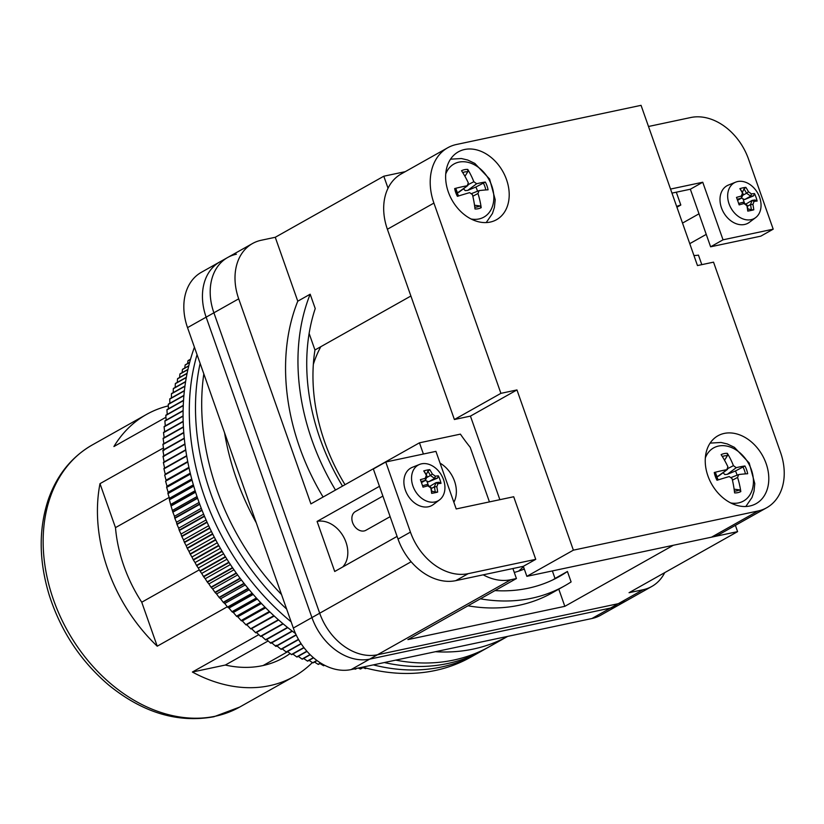 <?xml version="1.0" encoding="UTF-8"?>
<svg xmlns="http://www.w3.org/2000/svg" width="824" height="824" viewBox="0 0 824 824"><rect width="100%" height="100%" fill="white"/><g stroke="black" fill="none" stroke-linecap="round" stroke-linejoin="round"><path stroke-width="1.24" d="M518.584 571.145A170.496 127.699 60.6 0 0 523.467 566.675A170.496 127.699 60.6 0 1 518.584 571.145M187.532 327.633A53.704 40.221 60.6 0 1 201.344 272.311L227.702 257.479A53.704 40.221 60.6 0 0 213.9 312.801L206.144 317.158A53.704 40.221 -119.4 0 1 219.946 261.847A53.704 40.221 60.6 0 0 206.144 317.158L311.936 617.567L206.144 317.158L187.532 327.633L293.323 628.043A53.704 40.221 60.6 0 0 351.096 669.593L591.931 618.515A53.704 40.221 60.6 0 0 600.634 615.25L619.246 604.775A53.704 40.221 -119.4 0 1 610.543 608.05L369.708 659.128A53.704 40.221 -119.4 0 1 311.936 617.567A53.704 40.221 60.6 0 0 369.708 659.128L610.543 608.05A53.704 40.221 60.6 0 0 619.246 604.775L626.992 600.418A53.704 40.221 -119.4 0 1 618.299 603.683L377.464 654.761A53.704 40.221 -119.4 0 1 319.691 613.211L213.9 312.801A53.704 40.221 -119.4 0 1 227.702 257.479A53.704 40.221 -119.4 0 1 236.406 254.214M524.146 568.601A170.496 127.699 -119.4 0 1 522.838 569.641A170.496 127.699 60.6 0 0 524.146 568.601M335.502 490.053A204.064 152.831 -119.4 0 1 310.174 294.209L315.232 308.567A193.321 144.787 60.6 0 0 342.516 486.108M494.997 590.602A193.321 144.787 60.6 0 0 559.362 576.501A193.321 144.787 60.6 0 0 567.427 571.485L571.104 581.929A204.064 152.831 -119.4 0 1 564.625 585.854A204.064 152.831 -119.4 0 1 480.382 598.821M553.038 579.787A193.321 144.787 60.6 0 0 555.016 578.458L567.427 571.485M323.101 497.037A204.064 152.831 -119.4 0 1 297.773 301.193L310.174 294.209M564.625 585.854L552.224 592.837A204.064 152.831 -119.4 0 1 467.981 605.805M735.389 525.362L737.593 531.635L673.373 545.261L564.831 606.33L558.785 589.15M555.016 578.458L552.368 570.919M564.831 606.33L407.89 639.609L516.432 578.541L510.808 579.736A53.704 40.221 -119.4 0 1 483.204 574.833M293.323 628.043L319.691 613.211L213.9 312.801L238.703 298.834L310.916 503.886L419.457 442.818L460.4 434.135A170.496 127.699 60.6 0 0 470.216 447.308L489.435 501.898M297.773 301.193L275.257 237.281L383.799 176.212L405.253 171.66M238.703 298.834A53.704 40.221 -119.4 0 1 252.515 243.523A53.704 40.221 -119.4 0 1 261.218 240.258L275.257 237.281M664.731 572.629A53.704 40.221 -119.4 0 1 651.805 586.461A53.704 40.221 -119.4 0 1 643.101 589.726L629.052 592.703L737.593 531.635M676.926 207.226L680.82 205.032A26.852 20.106 60.6 0 0 676.689 206.546M693.901 255.43A26.852 20.106 60.6 0 0 698.443 255.1L701.811 264.638M676.298 192.198L680.82 205.032M342.722 566.974A26.852 20.106 60.6 0 0 343.433 536.589A26.852 20.106 60.6 0 0 317.086 521.417L334.719 571.485L397.086 536.393M317.086 521.417L379.452 486.325M453.859 502.279A26.852 20.106 60.6 0 0 440.078 463.16M512.899 568.529L516.432 578.541M423.402 454.024L419.457 442.818M524.311 569.065A170.496 127.699 -119.4 0 1 514.279 572.453M345.029 484.697A170.496 127.699 -119.4 0 1 314.953 349.994L309.134 333.463M314.953 349.994L410.898 296.012M388.032 188.233L383.799 176.212M411.145 561.752L319.691 613.211A53.704 40.221 60.6 0 0 377.464 654.761L618.299 603.683A53.704 40.221 60.6 0 0 626.992 600.418L651.805 586.461M448.318 191.961A38.934 29.159 -119.4 0 1 458.34 151.853A38.934 29.159 -119.4 0 1 502.836 171.495A38.934 29.159 -119.4 0 1 496.501 219.72A38.934 29.159 -119.4 0 1 448.318 191.961M707.919 475.891A38.934 29.159 -119.4 0 1 717.931 435.783A38.934 29.159 -119.4 0 1 762.437 455.435A38.934 29.159 -119.4 0 1 756.092 503.649A38.934 29.159 -119.4 0 1 707.919 475.891M535.744 559.341L523.343 566.315L455.806 580.642A53.704 40.221 -119.4 0 1 398.033 539.081L373.344 468.99L385.756 462.007L435.927 451.367L456.208 508.944L513.702 496.748L535.744 559.341L468.207 573.659A53.704 40.221 -119.4 0 1 410.434 532.108L385.756 462.007M648.498 126.484L690.739 117.523A53.704 40.221 -119.4 0 1 748.511 159.083L773.2 229.175L723.029 239.815L702.748 182.238L670.54 189.067M723.029 239.815L710.618 246.798L760.799 236.158L773.2 229.175M710.618 246.798L690.347 189.221L702.748 182.238M690.347 189.221L671.962 193.115M523.343 566.315L526.866 576.337L573.38 550.164L516.957 389.937L500.91 393.347L433.908 203.085A53.704 40.221 -119.4 0 1 447.71 147.774A53.704 40.221 -119.4 0 1 456.414 144.499L641.051 105.338L697.475 265.565L713.533 262.156L780.534 452.417A53.704 40.221 -119.4 0 1 766.722 507.728A53.704 40.221 -119.4 0 1 758.018 511.004L573.38 550.164M447.71 147.774L401.195 173.946A53.704 40.221 60.6 0 0 387.383 229.257L454.385 419.519L470.442 416.11L516.957 389.937M470.442 416.11L499.869 499.684M454.385 419.519L500.91 393.347M526.866 576.337L711.503 537.176A53.704 40.221 60.6 0 0 720.207 533.901L766.722 507.728M320.804 346.708A136.939 102.557 60.6 0 0 313.347 364.332M507.677 636.386L489.415 646.665A220.173 164.903 60.6 0 1 453.746 660.055A220.173 164.903 60.6 0 1 395.705 660.137A220.173 164.903 60.6 0 0 453.746 660.055A220.173 164.903 60.6 0 0 489.415 646.665L470.803 657.13A220.173 164.903 60.6 0 1 435.134 670.52A220.173 164.903 60.6 0 1 362.591 667.152M203.816 373.869A220.173 164.903 60.6 0 0 281.53 594.547A220.173 164.903 60.6 0 1 203.816 373.869M435.391 651.712A220.173 164.903 60.6 0 0 473.285 649.065A220.173 164.903 60.6 0 0 507.646 636.396M224.561 432.775A220.173 164.903 60.6 0 0 256.305 522.89M447.545 663.547A220.173 164.903 60.6 0 0 483.214 650.146A220.173 164.903 60.6 0 1 447.545 663.547A220.173 164.903 60.6 0 1 384.334 662.548A220.173 164.903 60.6 0 0 447.545 663.547M200.129 363.405A220.173 164.903 60.6 0 0 286.639 609.06A220.173 164.903 60.6 0 1 200.129 363.405M441.334 667.028A220.173 164.903 60.6 0 0 477.003 653.638A220.173 164.903 60.6 0 1 441.334 667.028A220.173 164.903 60.6 0 1 373.313 664.886A220.173 164.903 60.6 0 0 441.334 667.028M197.049 354.65A220.173 164.903 60.6 0 0 291.15 621.852A220.173 164.903 60.6 0 1 197.049 354.65M194.433 347.223A220.173 164.903 60.6 0 0 295.558 633.594M204.383 515.989L204.002 516.205A187.954 140.77 60.6 0 0 204.146 516.566L204.537 516.339M206.978 521.963L206.484 522.231A187.954 140.77 60.6 0 0 206.639 522.591L207.133 522.313M240.072 578.201L239.774 578.366A187.954 140.77 60.6 0 0 240.011 578.675L240.299 578.51M236.231 572.968L235.819 573.195A187.954 140.77 60.6 0 0 236.045 573.504L236.457 573.277M232.492 567.623L231.987 567.911L232.193 567.18L231.987 567.911A187.954 140.77 60.6 0 0 232.203 568.23L232.718 567.942M228.876 562.184L228.289 562.524L228.547 561.69L228.289 562.524A187.954 140.77 60.6 0 0 228.506 562.844L229.082 562.514M225.364 556.664L224.725 557.024L225.045 556.138L224.725 557.024A187.954 140.77 60.6 0 0 224.931 557.354L225.57 556.993M221.975 551.05L221.306 551.421L221.677 550.525L221.306 551.421A187.954 140.77 60.6 0 0 221.512 551.761L222.171 551.38M218.71 545.354L218.041 545.735L218.432 544.86L218.041 545.735A187.954 140.77 60.6 0 0 218.226 546.075L218.906 545.694M215.579 539.596L214.92 539.967L215.332 539.133L214.92 539.967A187.954 140.77 60.6 0 0 215.095 540.317L215.764 539.936M212.571 533.767L211.943 534.127A187.954 140.77 60.6 0 0 212.118 534.477L212.747 534.117M209.708 527.885L209.131 528.205A187.954 140.77 60.6 0 0 209.296 528.565L209.873 528.236M201.942 509.974L201.684 510.128A187.954 140.77 60.6 0 0 201.818 510.489L202.086 510.334M204.702 516.741L204.146 516.566L204.702 516.741M207.349 522.797L206.639 522.591L207.349 522.797M210.12 528.771L209.296 528.565L210.12 528.771M213.025 534.663L212.118 534.477L213.025 534.663M216.043 540.472L215.095 540.317L216.043 540.472M219.184 546.199L218.226 546.075L219.184 546.199M222.449 551.843L221.512 551.761L222.449 551.843M225.817 557.395L224.931 557.354L225.817 557.395M229.299 562.844L228.506 562.844L229.299 562.844M232.893 568.21L232.203 568.23L232.893 568.21M236.591 573.463L236.045 573.504L236.591 573.463M177.006 524.445A187.954 140.77 60.6 0 1 176.872 524.085L201.684 510.128A187.954 140.77 60.6 0 0 201.818 510.489L177.006 524.445L178.674 528.174L203.621 514.135M197.492 497.892L172.752 511.817L171.052 506.008L195.607 492.186M197.039 496.573L172.649 510.303M206.082 519.944L181.012 534.055L179.333 530.522L204.146 516.566A187.954 140.77 60.6 0 1 204.002 516.205L179.189 530.162L178.674 528.174M208.688 525.722L183.505 539.885L181.826 536.548L206.639 522.591A187.954 140.77 60.6 0 1 206.484 522.231L181.682 536.187L181.012 534.055M211.418 531.449L186.162 545.663L184.494 542.522L209.296 528.565A187.954 140.77 60.6 0 1 209.131 528.205L184.329 542.171L183.505 539.885M214.281 537.135L188.974 551.369L187.305 548.434L212.118 534.477A187.954 140.77 60.6 0 1 211.943 534.127L187.141 548.084L186.162 545.663M217.278 542.759L191.94 557.014L190.282 554.274L215.095 540.317A187.954 140.77 60.6 0 1 214.92 539.967L190.107 553.924L188.974 551.369M220.389 548.321L195.051 562.576L193.413 560.032L218.226 546.075A187.954 140.77 60.6 0 1 218.041 545.735L193.228 559.692L191.94 557.014M223.623 553.81L198.306 568.045L196.699 565.717L221.512 551.761A187.954 140.77 60.6 0 1 221.306 551.421L196.503 565.388L195.051 562.576M226.971 559.218L201.695 573.432L200.129 571.31L224.931 557.354A187.954 140.77 60.6 0 1 224.725 557.024L199.913 570.981L198.306 568.045M230.421 564.553L205.227 578.726L203.693 576.8L228.506 562.844A187.954 140.77 60.6 0 1 228.289 562.524L203.477 576.481L201.695 573.432M233.985 569.786L208.884 583.907L207.401 582.187L232.203 568.23A187.954 140.77 60.6 0 1 231.987 567.911L207.174 581.878L205.227 578.726M237.652 574.936L212.674 588.985L211.232 587.471L236.045 573.504A187.954 140.77 60.6 0 1 235.819 573.195L211.006 587.162L208.884 583.907M241.411 579.972L216.588 593.949L215.198 592.631L240.011 578.675A187.954 140.77 60.6 0 1 239.774 578.366L214.961 592.322L212.674 588.985M245.264 584.916L220.616 598.78L219.287 597.668L244.1 583.711A187.954 140.77 60.6 0 1 243.853 583.413L219.05 597.369L216.588 593.949M249.198 589.737L224.756 603.487L223.5 602.571L248.282 588.635M253.205 594.444L229 608.061L227.815 607.35L252.402 593.517M257.294 599.017L233.347 612.49L232.244 611.985L256.614 598.276M261.445 603.477L237.796 616.785L236.776 616.465L260.899 602.9M265.658 607.793L242.328 620.915L241.411 620.802L265.246 607.381M269.922 611.985L246.129 624.973L269.664 611.727M274.227 616.022L250.929 628.99L274.124 615.93M278.368 619.751L255.522 632.605A187.954 140.77 60.6 0 0 255.811 632.832L278.636 619.988M282.92 623.665L260.477 636.293A187.954 140.77 60.6 0 0 260.775 636.499L283.188 623.892M287.504 627.414L265.503 639.795A187.954 140.77 60.6 0 0 265.802 640.001L287.772 627.63M292.108 631.009L270.581 643.122A187.954 140.77 60.6 0 0 270.89 643.317L292.376 631.225M296.104 634.789L275.721 646.263A187.954 140.77 60.6 0 0 276.03 646.438L296.238 635.067M298.463 639.342L280.912 649.209A187.954 140.77 60.6 0 0 281.221 649.384L298.618 639.599M301.059 643.585L286.144 651.969A187.954 140.77 60.6 0 0 286.453 652.134L301.224 643.822M303.86 647.53L291.408 654.534A187.954 140.77 60.6 0 0 291.727 654.678L304.035 647.757M306.858 651.187L296.712 656.903A187.954 140.77 60.6 0 0 297.021 657.037L307.043 651.403M310.03 654.565L302.037 659.066A187.954 140.77 60.6 0 0 302.346 659.19L310.226 654.761M313.367 657.655L307.373 661.023A187.954 140.77 60.6 0 0 307.692 661.136L313.573 657.83M316.869 660.446L312.729 662.774A187.954 140.77 60.6 0 0 313.048 662.877L317.075 660.601M320.526 662.949L318.085 664.319A187.954 140.77 60.6 0 0 318.404 664.412L320.742 663.083M324.347 665.143L323.43 665.658A187.954 140.77 60.6 0 0 323.75 665.73L324.574 665.267M356.359 668.48L355.144 669.16A187.954 140.77 60.6 0 0 355.453 669.16L356.844 668.377M363.24 667.337L360.304 668.985A187.954 140.77 60.6 0 0 360.613 668.975L363.425 667.389M366.216 668.14L365.413 668.594A187.954 140.77 60.6 0 0 365.712 668.573L366.392 668.182M190.643 358.852L191.353 356.462M187.604 363.518L187.965 360.799L190.488 359.377M184.772 368.019L185.112 365.084L189.623 362.55M182.114 372.664L182.413 369.523L188.748 365.959M179.622 377.454L179.879 374.117L187.903 369.605M177.315 382.377L177.52 378.844L187.079 373.468M175.172 387.424L175.316 383.716L186.306 377.536M173.215 392.605L173.298 388.722L185.596 381.8M171.433 397.889L171.444 393.841L184.947 386.25M169.837 403.297L169.765 399.094L184.38 390.864M168.426 408.797L168.271 404.45L183.917 395.644M167.2 414.4L166.953 409.909L183.536 400.577M166.149 420.096L165.82 415.471L183.278 405.655M165.294 425.874L164.872 421.126L183.124 410.857M164.635 431.735L164.1 426.873L183.103 416.182M164.161 437.657L163.523 432.693L183.206 421.62M163.873 443.652L163.131 438.584L183.433 427.151M163.914 450.501L162.915 444.538L183.803 432.785M163.976 456.372L162.895 450.553L184.319 438.492M164.223 462.285L163.059 456.609L184.978 444.28M164.645 468.228L163.42 462.717L185.771 450.131M187.738 461.553L165.253 474.202L163.955 468.856L186.729 456.043M188.933 467.332L166.046 480.207L164.676 475.026L187.831 461.996M190.272 473.141L167.014 486.222L165.593 481.206L189.077 467.991M191.745 478.981L168.158 492.247L166.685 487.406L190.478 474.016M193.372 484.831L169.476 498.273L167.952 493.617L192.033 480.062M199.099 502.444L174.482 516.288L172.855 512.178L197.616 498.252M174.719 517.966A187.954 140.77 60.6 0 0 174.843 518.327L199.655 504.37A187.954 140.77 60.6 0 1 199.532 504.01L174.719 517.966L174.482 516.288M195.494 491.835L170.949 505.637L169.414 499.818L193.743 486.129M195.133 490.702L170.98 504.298M193.64 485.769L169.322 499.447L169.476 498.273M191.94 479.702L167.88 493.246L168.158 492.247M190.395 473.656L166.613 487.046L167.014 486.222M188.995 467.641L166.046 480.207M187.759 461.646L165.253 474.202M186.667 455.693L163.914 468.485A187.954 140.77 60.6 0 0 163.955 468.856M185.719 449.791L163.389 462.357A187.954 140.77 60.6 0 0 163.42 462.717M184.926 443.94L163.049 456.249A187.954 140.77 60.6 0 0 163.059 456.609M184.288 438.152L162.895 450.192A187.954 140.77 60.6 0 0 162.895 450.553M183.783 432.446L162.925 444.177A187.954 140.77 60.6 0 0 162.915 444.538M183.422 426.822L163.142 438.234A187.954 140.77 60.6 0 0 163.131 438.584M183.196 421.291L163.554 432.343A187.954 140.77 60.6 0 0 163.523 432.693M183.103 415.863L164.141 426.523A187.954 140.77 60.6 0 0 164.1 426.873M183.134 410.548L164.924 420.796A187.954 140.77 60.6 0 0 164.872 421.126M183.288 405.346L165.882 415.142A187.954 140.77 60.6 0 0 165.82 415.471M183.556 400.279L167.025 409.579A187.954 140.77 60.6 0 0 166.953 409.909M183.937 395.355L168.353 404.131A187.954 140.77 60.6 0 0 168.271 404.45M184.411 390.586L169.857 398.775A187.954 140.77 60.6 0 0 169.765 399.094M184.988 385.982L171.547 393.542A187.954 140.77 60.6 0 0 171.444 393.841M185.637 381.543L173.411 388.423A187.954 140.77 60.6 0 0 173.298 388.722M186.348 377.289L175.44 383.428A187.954 140.77 60.6 0 0 175.316 383.716M187.13 373.231L177.654 378.566A187.954 140.77 60.6 0 0 177.52 378.844M187.954 369.379L180.034 373.839A187.954 140.77 60.6 0 0 179.879 374.117M188.799 365.753L182.567 369.255A187.954 140.77 60.6 0 0 182.413 369.523M189.675 362.354L185.276 364.826A187.954 140.77 60.6 0 0 185.112 365.084M190.54 359.202L188.14 360.552A187.954 140.77 60.6 0 0 187.965 360.799M365.413 668.594L363.034 667.605M360.304 668.985L358.244 668.079M355.144 669.16L354.516 668.872M323.43 665.658L319.949 663.536M318.085 664.319L314.511 662.053M312.729 662.774L309.072 660.364M307.373 661.023L303.644 658.458M302.037 659.066L298.247 656.347M296.712 656.903L292.87 654.04M291.408 654.534L287.524 651.526M286.144 651.969L282.22 648.818M280.912 649.209L276.184 645.274M275.721 646.263L271.168 642.318M270.581 643.122L266.204 639.177M265.503 639.795L261.29 635.87M260.477 636.293L256.439 632.379M255.522 632.605L251.66 628.722M273.856 615.693L250.64 628.753L246.953 624.901M269.397 611.48L245.84 624.726L242.328 620.915M264.988 607.123L241.133 620.544L237.796 616.785M260.642 602.622L236.509 616.208L233.347 612.49M256.367 597.997L231.987 611.707L229 608.061M252.165 593.229L227.558 607.072L224.756 603.487M248.034 588.336L223.242 602.293L220.616 598.78M201.283 508.305L176.49 522.251L174.843 518.327M176.872 524.085L176.49 522.251M165.943 417.263L113.918 446.536A150.359 112.61 -119.4 0 1 146.466 414.462A150.359 112.61 -119.4 0 1 168.323 405.882M312.368 662.548A150.359 112.61 -119.4 0 1 293.921 676.545A150.359 112.61 -119.4 0 1 269.561 685.692A150.359 112.61 -119.4 0 1 192.383 672.034L258.798 634.665M268.161 640.948L225.333 665.04A128.884 96.532 60.6 0 0 283.384 657.83A128.884 96.532 60.6 0 0 290.11 653.535M225.333 665.04L192.383 672.034M227.321 606.763L157.23 646.201L141.749 602.22L199.284 569.847M157.23 646.201A150.359 112.61 -119.4 0 1 99.992 483.657L163.482 447.937M169.198 497.408L115.484 527.628A128.884 96.532 60.6 0 0 123.858 565.934A128.884 96.532 60.6 0 0 141.749 602.22M115.484 527.628L99.992 483.657M737.078 475.149A14.657 10.98 -119.4 0 0 735.42 470.978L744.937 465.993A64.406 11.752 155 0 0 736.254 467.682L733.422 465.653A64.406 45.032 -96.5 0 0 727.335 453.334A20.93 15.677 60.6 0 0 721.124 454.652A64.406 37.636 73.2 0 1 727.911 466.817L726.809 469.68A64.406 16.037 159.5 0 0 714.264 472.502L715.469 472.512L718.095 479.97M734.112 489.168L739.437 489.878L740.807 491.588A64.406 46.041 -104.7 0 0 737.573 477.426L738.675 474.562A64.406 7.632 -13.9 0 1 747.667 473.738A20.93 15.677 60.6 0 0 744.937 465.993M714.264 472.502A20.93 15.677 60.6 0 0 716.993 480.248A64.406 3.348 -18.4 0 1 729.23 476.56L732.062 478.589A64.406 36.627 80.3 0 1 734.596 492.907A20.93 15.677 60.6 0 0 740.807 491.588M727.335 453.344L727.396 455.693L724.523 460.235M705.334 457.897A30.478 22.825 -119.4 0 1 733.906 448.668A30.478 22.825 -119.4 0 1 753.383 483.297A30.478 22.825 -119.4 0 1 730.672 502.928M718.476 476.169L727.51 469.381L717.766 476.354L716.375 476.056M731.465 477.395L738.675 474.562M735.42 470.978L727.314 474.325L724.832 474.542L723.06 472.729M718.425 476.21L717.766 476.354M454.673 188.562L455.868 188.583L458.494 196.04M474.521 205.227L479.836 205.938L481.206 207.658A64.406 46.041 -104.7 0 0 477.982 193.496L479.074 190.622A64.406 7.632 -13.9 0 1 488.066 189.808A20.93 15.677 60.6 0 0 485.336 182.063A64.406 11.752 155 0 0 476.653 183.752L473.831 181.713A64.406 45.032 -96.5 0 0 467.744 169.404L467.795 171.752L464.932 176.295M467.744 169.404A20.93 15.677 60.6 0 0 461.533 170.722A64.406 37.636 73.2 0 1 468.32 182.887L467.218 185.75A64.406 16.037 159.5 0 0 454.673 188.572A20.93 15.677 60.6 0 0 457.402 196.318A64.406 3.348 -18.4 0 1 469.639 192.631L472.461 194.66A64.406 36.627 80.3 0 1 475.005 208.977A20.93 15.677 60.6 0 0 481.206 207.658M477.487 191.22A14.657 10.98 -119.4 0 0 475.819 187.048L485.336 182.063M445.743 173.957A30.478 22.825 -119.4 0 1 474.305 164.738A30.478 22.825 -119.4 0 1 493.792 199.367A30.478 22.825 -119.4 0 1 471.081 218.999M458.875 192.239L467.919 185.452L458.165 192.425L456.784 192.126M471.864 193.465L479.074 190.622M475.819 187.048L467.723 190.395L465.23 190.602L463.459 188.799M458.834 192.28L458.165 192.425M427.821 485.841A33.877 19.076 21 0 1 430.787 487.973L431.003 487.54A32.857 21.197 -102 0 1 431.879 492.783L431.652 493.37A34.248 8.333 0.2 0 0 437.657 492.093A34.484 22.248 -102 0 0 436.792 486.706A33.877 11.824 -54.3 0 0 437.946 483.698L435.968 482.658A32.857 4.975 160.6 0 1 438.986 482.287L441.015 483.348A34.248 31.951 -86 0 0 438.378 475.85A34.484 5.222 160.6 0 0 435.309 476.2A33.877 19.076 -159 0 0 432.343 474.068L430.406 475.51A32.857 21.197 78 0 0 427.862 471.163L429.747 469.649A34.248 17.304 138.4 0 0 423.742 470.926A34.484 22.248 78 0 1 426.338 475.345A33.877 11.824 125.7 0 1 425.184 478.353A34.484 5.222 160.6 0 0 420.384 479.671A34.248 6.314 72.2 0 1 423.021 487.169A34.484 5.222 -19.4 0 1 427.821 485.841L426.884 484.563A32.857 4.975 160.6 0 0 422.547 485.748M430.993 487.509A32.435 18.262 -159 0 0 426.925 484.574M430.787 487.973A34.484 22.248 78 0 1 431.652 493.37M436.792 486.706L434.351 486.829A32.857 21.197 78 0 1 435.227 492.072L437.657 492.093M429.613 486.438L435.968 482.658A32.435 11.32 125.7 0 1 434.382 486.788M437.946 483.698A34.484 5.222 -19.4 0 1 441.015 483.348M431.23 488.581L434.351 486.829M431.663 491.083L435.227 492.072M435.309 476.2L434.495 478.466A32.857 4.975 -19.4 0 1 437.523 478.116L438.378 475.85M426.523 477.663L430.406 475.51A32.435 18.262 21 0 1 434.485 478.445M432.343 474.068A34.484 22.248 -102 0 0 429.747 469.649M434.495 478.466L428.532 481.824L425.349 480.433M427.862 471.163L426.255 474.748M426.338 475.345L427.028 476.231A32.857 21.197 -102 0 0 424.514 471.874L423.742 470.926M427.028 476.231L427.017 476.21A32.435 11.32 -54.3 0 1 425.442 480.361L425.184 478.353M421.085 481.577A32.857 4.975 -19.4 0 1 425.411 480.392L425.442 480.361M425.411 480.392L421.466 482.617M421.528 463.83A20.446 15.316 -119.4 0 1 442.22 476.571A20.446 15.316 -119.4 0 1 439.542 499.88A20.446 15.316 -119.4 0 1 439.45 499.952A20.446 15.316 -119.4 0 1 414.863 490.342A20.446 15.316 -119.4 0 1 419.581 464.417A20.446 15.316 -119.4 0 1 421.528 463.83M428.459 485.604L427.069 481.669M428.532 481.824L437.523 478.116M439.542 499.88L433.29 504.576A21.476 16.089 -119.4 0 1 407.396 494.616A21.476 16.089 -119.4 0 1 412.33 467.321L419.581 464.417M390.133 516.658L365.908 530.285A10.743 8.044 -119.4 0 1 353.63 524.878A10.743 8.044 -119.4 0 1 355.371 511.57L382.892 496.089M743.938 203.569A33.877 19.076 21 0 1 746.894 205.701L747.121 205.258A32.857 21.197 -102 0 1 747.996 210.511L747.759 211.099A34.248 8.333 0.2 0 0 753.775 209.821A34.484 22.248 -102 0 0 752.909 204.424A33.877 11.824 -54.3 0 0 754.063 201.417L752.075 200.387A32.857 4.975 160.6 0 1 755.103 200.005L757.132 201.066A34.248 31.951 -86 0 0 754.496 193.578A34.484 5.222 160.6 0 0 751.426 193.928A33.877 19.076 -159 0 0 748.46 191.796L746.513 193.238A32.857 21.197 78 0 0 743.979 188.892L745.864 187.367A34.248 17.304 138.4 0 0 739.859 188.645A34.484 22.248 78 0 1 742.455 193.063A33.877 11.824 125.7 0 1 741.301 196.071A34.484 5.222 160.6 0 0 736.491 197.4A34.248 6.314 72.2 0 1 739.138 204.888A34.484 5.222 -19.4 0 1 743.938 203.569L742.99 202.292A32.857 4.975 160.6 0 0 738.664 203.466M747.111 205.227A32.435 18.262 -159 0 0 743.032 202.302M746.894 205.701A34.484 22.248 78 0 1 747.759 211.099M752.909 204.424L750.468 204.548A32.857 21.197 78 0 1 751.344 209.801L753.775 209.821M745.73 204.167L752.075 200.387A32.435 11.32 125.7 0 1 750.489 204.517M754.063 201.417A34.484 5.222 -19.4 0 1 757.132 201.066M747.337 206.309L750.468 204.548M747.77 208.812L751.344 209.801M751.426 193.928L750.602 196.194A32.857 4.975 -19.4 0 1 753.63 195.834L754.496 193.578M742.63 195.391L746.513 193.238A32.435 18.262 21 0 1 750.592 196.163M748.46 191.796A34.484 22.248 -102 0 0 745.864 187.367M750.602 196.194L744.649 199.542L741.456 198.151M743.979 188.892L742.362 192.476M742.455 193.063L743.135 193.949A32.857 21.197 -102 0 0 740.632 189.602L739.859 188.645M743.135 193.949L743.135 193.928A32.435 11.32 -54.3 0 1 741.549 198.079L741.301 196.071M737.202 199.295A32.857 4.975 -19.4 0 1 741.528 198.12L741.549 198.079M741.528 198.12L737.573 200.335M737.645 181.548A20.446 15.316 -119.4 0 1 758.327 194.289A20.446 15.316 -119.4 0 1 755.649 217.608A20.446 15.316 -119.4 0 1 755.567 217.67A20.446 15.316 -119.4 0 1 730.97 208.06A20.446 15.316 -119.4 0 1 735.698 182.145A20.446 15.316 -119.4 0 1 737.645 181.548M744.566 203.332L743.186 199.398M744.649 199.542L753.63 195.834M755.649 217.608L749.397 222.305A21.476 16.089 -119.4 0 1 723.513 212.345A21.476 16.089 -119.4 0 1 728.437 185.05L735.698 182.145M510.808 579.736L351.096 669.593M643.101 589.726L591.931 618.515M455.806 580.642L468.207 573.659M398.033 539.081L410.434 532.108M387.383 229.257L433.908 203.085M711.503 537.176L758.018 511.004M215.291 716.231A150.359 112.61 -119.4 0 1 59.946 615.827A150.359 112.61 -119.4 0 1 92.195 444.991C71.626 456.867 57.041 474.933 48.431 499.2C38.532 528.823 38.8 560.804 49.234 595.134C60.852 631.236 80.731 661.26 108.881 685.187C142.882 712.76 177.922 723.276 213.993 716.726L239.65 707.085A150.359 112.61 -119.4 0 1 215.291 716.231M718.003 479.939A18.756 14.049 -119.4 0 1 715.448 472.626M739.437 489.878A18.756 14.049 -119.4 0 1 734.39 491.145M742.857 466.806A18.756 14.049 -119.4 0 1 745.401 473.882M722.329 456.537A18.756 14.049 -119.4 0 1 727.396 455.693M737.573 477.426L732.433 480.176M736.254 467.682L727.314 474.325M733.422 465.653L728.128 468.403M458.412 195.999A18.756 14.049 -119.4 0 1 455.847 188.686M479.836 205.938A18.756 14.049 -119.4 0 1 474.789 207.215M483.255 182.877A18.756 14.049 -119.4 0 1 485.799 189.953M462.738 172.597A18.756 14.049 -119.4 0 1 467.795 171.752M477.982 193.496L472.842 196.236M476.653 183.752L467.723 190.395M473.831 181.713L468.526 184.463M227.702 257.479L252.515 243.523M263.113 665.534L287.731 651.691M146.466 414.462L92.195 444.991M293.921 676.545L239.65 707.085M745.802 506.513L752.034 497.449L754.001 491.331L754.794 483.606L749.201 462.995L734.421 447.339L727.293 443.951L721.01 442.467L710.123 443.106M486.201 222.583L492.443 213.519L494.41 207.391L495.203 199.676L489.611 179.055L474.82 163.41L467.702 160.021L461.409 158.538L450.532 159.176M698.999 213.807L682.519 223.088M706.25 234.377L689.76 243.657"/></g></svg>
